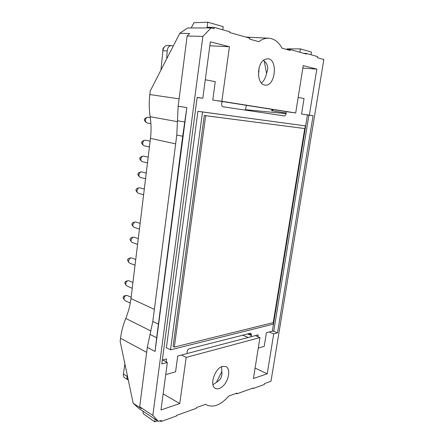 <?xml version="1.0" encoding="UTF-8"?>
<svg xmlns="http://www.w3.org/2000/svg" width="444" height="444" viewBox="0 0 444 444"><rect width="100%" height="100%" fill="white"/><g stroke="black" fill="none" stroke-linecap="round" stroke-linejoin="round"><path stroke-width="0.67" d="M298.168 97.425L304.046 98.54L301.554 114.047L307.442 114.974L272.344 331.146L273.737 331.318L277.494 332.883L313.081 115.723L309.34 115.129L316.833 69.114L303.224 65.634L295.693 112.97L221.85 101.288L229.448 46.742L210.367 41.858L202.803 98.274L197.463 97.602L201.465 98.102M293.445 112.682L286.125 111.605L286.075 113.631C285.764 115.096 285.159 115.856 284.265 115.912L223.093 106.799C222 106.46 221.512 105.433 221.639 103.707L222.283 101.521L216.544 100.616L221.85 101.288M205.283 79.77L215.268 81.668L212.759 100.017L216.544 100.616M197.136 97.552L197.463 97.602M162.321 360.045L166.572 358.93L166.184 361.832M255.089 368.048L267.21 373.809L253.424 378.499L259.94 337.595L255.344 335.614L250.866 336.791L251.404 334.965L250.86 333.172L189.277 348.723C188.145 349.156 187.424 350.133 187.102 351.654L187.157 353.524L177.733 355.999L175.569 371.811L165.729 374.636M255.344 335.614L258.214 334.859L257.92 336.724M258.269 348.068L264.202 346.37L266.4 332.711L272.344 331.146M170.518 349.822L166.395 347.724L197.913 111.305L305.367 125.88L273.188 324.176L170.518 349.822L202.519 111.971L305.367 125.88M166.728 58.763L167.183 50.949C167.577 47.558 168.981 45.776 171.39 45.615L173.265 45.998M209.846 45.765L229.448 46.742M150.988 331.046L125.752 318.442C128.41 311.871 130.153 305.244 130.98 298.557L154.373 309.351M177.489 121.684L150.144 116.683C151.243 123.843 151.354 131.069 150.472 138.367L130.98 298.557M150.144 116.683C149.034 109.49 148.923 102.114 149.811 94.55L179.099 98.846M252.47 388.25L253.036 388.544L264.313 384.504L264.469 383.572L270.984 381.246L323.837 59.507L317.432 57.714L317.61 56.599L306.488 53.458L306.388 54.09L290.259 49.556L290.121 50.433L282.018 48.168C278.632 41.975 274.203 38.656 268.737 38.206C265.362 38.056 262.049 39.216 258.802 41.686L249.661 39.128L249.794 38.184L229.676 32.529L229.776 31.796L214.163 27.384L213.98 28.743L211.072 27.933L187.596 27.983L179.798 33.25L150.244 90.953L149.811 94.55M245.382 110.118L246.398 105.333M253.036 388.544L253.119 388.017L236.846 393.839L236.957 393.112L228.815 396.015C220.962 404.917 213.592 407.903 206.704 404.967L205.616 404.279L196.531 407.514L196.42 408.291L176.529 415.401L176.446 415.995L161.105 421.495L161.255 420.396L158.403 421.411L138.961 408.547L133.189 403.28L120.163 341.425L120.54 338.284L146.67 352.347M125.752 318.442C123.088 325.041 121.351 331.651 120.54 338.284M211.072 27.933L202.875 36.38L187.135 36.025L178.155 106.249L176.779 135.065L152.819 321.45L147.308 347.358L155.078 351.459L156.66 337.756L150.061 334.426M187.135 36.025L189.594 33.539L179.798 33.25M202.875 36.38L152.836 415.406L139.699 406.815L141.397 408.624L133.189 403.28M139.699 406.815L147.308 347.358M158.403 421.411L152.836 415.406M259.94 337.595L186.18 357.403L179.753 403.568L160.989 409.956L167.36 362.459L161.799 363.952L197.158 97.38L202.803 98.274M277.494 332.883L273.709 333.899L267.21 373.809M222.488 366.405L225.868 366.55C230.708 368.498 229.054 380.275 223.215 385.842C220.341 388.617 217.732 389.46 215.39 388.372C209.141 385.675 214.807 368.159 222.488 366.405M264.668 85.015L265.096 85.082C275.43 86.83 278.26 58.808 267.632 58.736L264.441 59.601C256.416 63.764 256.726 84.182 264.668 85.015M191.198 27.972L193.945 22.733L207.786 22.2L223.21 26.646L222.777 29.815M264.285 61.072L266.522 73.238C268.714 68.443 267.965 64.386 264.285 61.072L263.57 60.212M286.724 49.484L287.096 48.879L300.41 48.89L299.878 52.264M311 54.734L311.427 52.065L300.41 48.89M303.624 53.313L306.488 53.458M304.284 114.474L309.34 115.129M302.83 68.11L316.833 69.114M295.693 112.97L290.581 112.31M273.371 109.59L271.695 110.689L286.164 113.076M290.259 49.556L286.746 49.489M176.779 135.065L182.684 136.23L156.66 337.756M178.155 106.249L186.852 107.576L155.078 351.459M214.163 27.384L207.115 27.245L207.786 22.2M182.684 136.23L184.748 122.017L177.461 120.735M186.852 107.576L184.748 122.017M313.081 115.723L307.442 114.974M173.082 346.425L204.29 115.507L304.728 128.555L273.243 322.627L174.331 347.053L173.082 346.425M174.331 347.053L205.683 115.718L204.29 115.507M205.683 115.718L304.728 128.555M197.913 111.305L202.519 111.971M150.133 141.153L145.282 140.176L143.973 140.443L142.591 142.835L143.085 145.049L144.189 145.815L149.428 146.92M146.254 173.032L141.625 171.867L140.332 172.056L138.794 174.559L139.194 176.573L140.237 177.361L145.554 178.76M140.126 223.399L135.825 221.961L134.593 222.039L132.789 224.714L133.078 226.44L134.005 227.25L139.427 229.115M135.731 259.524L131.652 257.92L130.481 257.925L128.483 260.711L128.705 262.26L129.543 263.07L135.026 265.279M131.13 297.302L127.273 295.538L126.174 295.482C124.98 295.937 124.242 296.908 123.97 298.379L124.142 299.756L124.892 300.555L130.286 303.069M132.934 282.501L128.993 280.797L127.861 280.763C126.707 281.23 125.996 282.184 125.735 283.622L125.93 285.059L126.712 285.864L132.229 288.3M138.262 238.7L134.06 237.19L132.85 237.235L130.963 239.96L131.224 241.603L132.118 242.418L137.568 244.428M144.306 189.05L139.782 187.79L138.506 187.94L136.885 190.498L137.252 192.419L138.256 193.218L143.606 194.761M148.185 157.165L143.445 156.088L142.147 156.316L140.687 158.763L141.131 160.878L142.202 161.655L147.486 162.904M150.283 117.599L147.93 117.21L146.62 117.527L145.343 119.841L145.904 122.211L147.053 122.949L150.905 123.621M144.988 118.493L144.306 119.597L144.644 120.757M140.448 157.165L139.682 158.319L139.96 159.363M136.746 188.7L135.908 189.893L136.142 190.853M130.986 237.851L130.031 239.105L130.209 239.938M125.896 281.252L124.842 282.556L124.98 283.294M124.176 295.926L123.088 297.247L123.21 297.952M128.566 258.48L127.567 259.762L127.722 260.545M132.762 222.699L131.846 223.937L132.035 224.803M138.606 172.86L137.807 174.031L138.056 175.036M142.308 141.336L141.575 142.469L141.875 143.562M258.452 74.925L259.124 67.788M266.522 73.238C265.745 77.689 264.036 80.947 261.405 83.011M171.39 45.615L167.36 45.427C164.924 45.588 163.431 47.347 162.893 50.705L160.972 70.002M286.125 111.605L222.283 101.521M212.954 384.732L216.472 382.278L221.806 371.534L221.617 366.733M221.806 371.534C222.427 376.379 220.651 379.964 216.472 382.278L221.806 371.534M123.726 371.878L123.399 374.076C123.182 375.835 123.599 377.073 124.642 377.789L128.122 379.942C127.123 379.259 126.779 378.055 127.078 376.334L127.289 375.258M127.078 376.334L123.404 374.076L124.897 363.908M167.36 362.459L162.643 359.962M142.807 411.089L143.395 413.814L154.717 421.8L157.498 420.812M181.474 355.011L186.18 357.403M163.142 393.911L179.753 403.568M161.105 421.495L160.062 420.823M155.067 419.203L154.717 421.8M269.153 331.984L273.709 333.899M236.846 393.839L236.086 393.423M250.866 336.791L187.157 353.524M150.472 138.367L175.646 143.862M245.471 109.685L286.075 113.631M271.9 109.363L271.695 110.689M152.819 321.45L158.236 324.053M308.913 115.185L273.737 331.318M162.893 50.705L167.183 50.949M258.458 71.7L259.063 71.75M248.174 337.496L242.496 335.115M251.326 335.459L247.452 333.849M248.535 333.572L251.404 334.965M144.561 120.657L145.904 122.211M144.877 118.559L146.62 117.527M139.882 159.263L141.131 160.878M140.337 157.22L142.147 156.316M136.075 190.754L137.252 192.419M136.635 188.744L138.506 187.94M130.148 239.843L131.224 241.603M130.88 237.884L132.85 237.235M124.931 283.2L125.93 285.059M125.796 281.28L127.861 280.763M123.166 297.863L124.142 299.756M124.076 295.948L126.174 295.482M127.667 260.45L128.705 262.26M128.46 258.513L130.481 257.925M131.973 224.708L133.078 226.44M132.651 222.738L134.593 222.039M137.984 174.936L139.194 176.573M138.495 172.91L140.332 172.056M141.797 143.462L143.085 145.049M142.197 141.397L143.973 140.443M164.302 46.981C163.148 47.858 162.682 49.034 162.915 50.511M268.737 38.206L245.976 37.107M206.704 404.967L205.511 404.318"/></g></svg>
